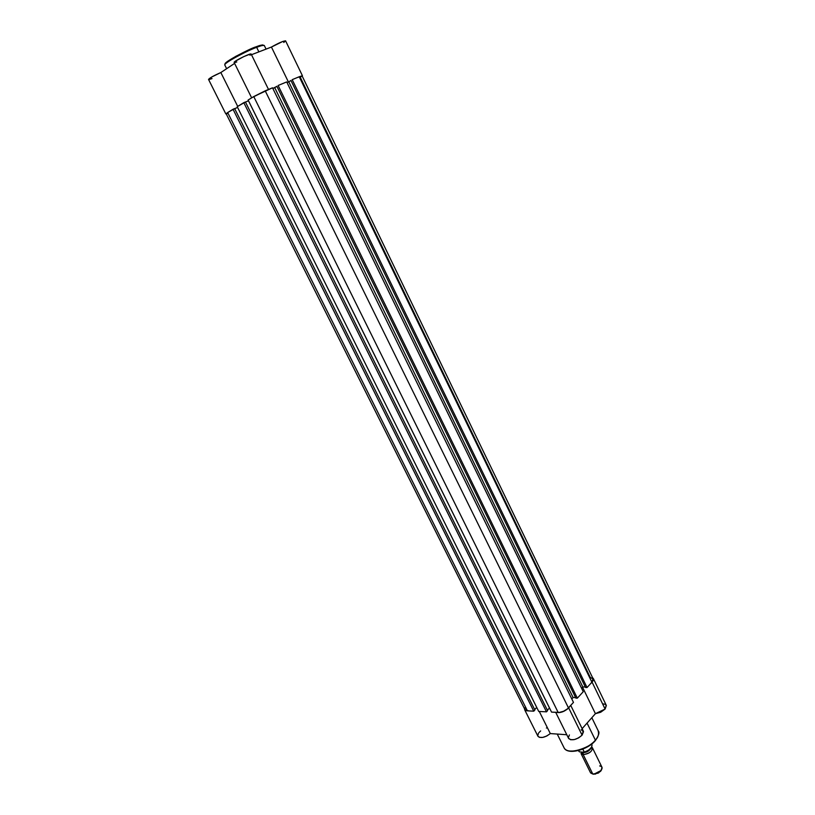 <?xml version="1.0" encoding="UTF-8"?>
<svg xmlns="http://www.w3.org/2000/svg" width="815" height="815" viewBox="0 0 815 815"><rect width="100%" height="100%" fill="white"/><g stroke="black" fill="none" stroke-linecap="round" stroke-linejoin="round"><path stroke-width="1.22" d="M255.9 46.873L256.654 47.311C260.8 45.64 263.377 45.09 264.376 45.65C264.172 44.907 261.595 45.457 256.654 47.311L258.885 51.875L256.654 47.311C244.398 51.854 223.738 63.295 224.757 64.935C224.186 62.449 252.008 48.462 256.654 47.311L255.9 46.873C251.152 47.973 222.322 62.755 225.195 64.12M302.171 76.06L297.444 77.486L302.171 76.06M267.076 90.058L252.304 97.454L267.076 90.058M229.025 111.706L225.806 113.876L229.025 111.706M302.406 75.693L285.607 40.882C283.416 40.903 278.689 42.95 271.436 47.046L251.478 54.717L271.436 47.046L282.887 41.412L285.586 40.821L283.763 42.472M212.032 78.586L209.149 79.503M208.559 79.483L211.89 76.916L220.834 72.535L234.608 63.397L220.834 72.535C213.938 75.571 209.832 77.863 208.528 79.412L225.806 113.876M236.788 61.94L235.311 62.409M234.781 62.531L234.231 62.164L235.535 61.094L243.828 56.571L250.337 54.055L251.183 54.106L250.022 55.277M225.083 63.774L227.721 61.268L236.034 56.204L254.331 47.484M257.346 46.333L261.717 45.059M262.399 44.968L262.909 44.968M271.436 47.046L288.418 81.999L271.436 47.046M237.705 106.388L220.834 72.535L237.705 106.388M268.522 89.467L251.183 54.126C251.499 52.506 233.548 61.237 234.119 62.419L251.652 97.851M263.377 45.334C262.522 44.703 260.077 45.202 256.022 46.822M551.551 712.116L248.117 100.021L253.75 96.567L558.163 712.463L551.551 712.116L248.117 100.021L253.75 96.567L558.163 712.463C561.973 712.351 565.406 710.833 568.452 707.899L265.201 90.832L253.75 96.567L272.516 87.806L573.485 702.398L568.452 707.899L265.201 90.832L272.516 87.806L573.485 702.398L567.474 708.846L563.593 711.25L559.385 712.422L551.551 712.116M272.831 88.458L274.726 87.674L573.088 697.508L571.784 698.934L573.088 697.508L575.624 697.609L573.088 697.508L274.726 87.674L276.906 86.349L272.831 88.458M575.869 698.119L276.866 86.247L575.869 698.119L577.336 698.17L278.129 85.483L286.707 81.928L583.255 691.701L577.336 698.17L278.129 85.483L286.707 81.928L583.255 691.701L577.336 698.17L575.869 698.119M581.584 688.257L582.796 686.933L288.775 81.846L287.023 82.57L288.775 81.846L582.796 686.933L585.343 687.014L582.796 686.933L581.584 688.257M290.975 80.512L288.775 81.846L290.975 80.512M585.577 687.503L290.935 80.42L585.577 687.503L587.045 687.544L292.198 79.656L299.237 76.742L591.894 682.226L587.045 687.544L292.198 79.656L299.237 76.742L591.894 682.226L593.025 678.61L302.1 75.907L299.237 76.742L302.07 75.856L300.266 77.272L590.284 677.479L593.167 678.915L591.894 682.226L587.045 687.544L585.577 687.503M227.66 112.552L233.029 109.261L533.764 711.179L527.417 710.843L227.66 112.552L234.638 108.589L534.885 709.987L533.764 711.179L233.029 109.261L234.638 108.589L534.885 709.987L533.764 711.179L527.417 710.843L227.66 112.552M226.163 113.754L525.033 709.773L527.417 710.843L524.911 709.529M234.669 108.66L237.603 107.437L234.669 108.66M536.718 707.41L534.681 709.58L536.718 707.41M538.725 711.434L237.226 106.684L243.807 102.649L546.478 711.841L538.725 711.434L237.226 106.684L245.427 101.977L547.599 710.639L546.478 711.841L243.807 102.649L245.427 101.977L547.599 710.639L546.478 711.841L538.725 711.434M245.468 102.058L248.473 100.805L549.473 707.98L547.385 710.222L549.504 707.98L248.504 100.795L245.468 102.058M227.293 113.529L226.621 113.733M525.084 707.675L524.829 709.264M595.398 740.152C593.503 745.481 568.952 756.432 564.163 747.997C567.362 754.751 587.595 749.759 595.398 740.152L587.055 723.099L595.398 740.152C598.587 736.332 599.473 733.103 598.057 730.474C599.168 734.07 598.281 737.29 595.398 740.152L595.398 740.152M569.369 750.951C579.414 752.938 592.862 744.34 595.164 740.641L595.357 740.601M603.314 703.895L605.321 704.364L606.36 705.515L605.107 709.06L592.138 682.236L590.661 683.581L593.361 680.382L593.463 678.783L592.637 677.805L593.32 678.467L592.138 682.236L605.107 709.06L606.207 705.179L593.452 678.742M581.166 729.741L583.53 731.666L582.083 735.161L568.697 707.919C564.581 711.627 560.506 713.115 556.462 712.371L559.61 712.585L563.868 711.301L567.719 708.856L569.746 706.493L568.697 707.919L582.083 735.161L583.275 730.974L570.734 705.403M563.837 747.335L564.163 747.997C567.709 755.128 587.666 750.055 595.439 740.519C598.75 735.538 599.718 732.369 598.322 731.014M605.107 709.06L600.675 712.249L595.408 713.675L582.134 728.651L595.408 713.675L605.107 709.06M555.698 712.33L568.676 738.543C572.15 740.906 576.623 739.775 582.083 735.161L578.691 737.85L574.443 739.562L570.673 739.755L568.534 738.258M568.391 737.636L569.4 734.926M524.748 709.926L524.514 708.734L525.481 710.609L529.037 710.925L524.748 709.926L538.002 736.363C540.885 738.502 544.991 737.575 550.308 733.571L566.792 734.743L550.308 733.571L546.743 736.027L542.668 737.422L539.336 737.331L537.869 736.098M537.778 735.792L538.44 733.286M538.939 732.604L540.661 730.923M546.386 728.019L546.987 727.866M594.115 741.782L588.746 746.02L582.205 749.28L575.553 751.043L569.817 751.043M597.477 737.239L596.081 739.5M550.308 733.571L539.286 711.464L550.308 733.571M582.542 687.208L595.408 713.675L582.542 687.208M599.657 765.937C602.417 766.477 602.835 768.025 600.91 770.593L594.308 774.016L592.79 774.046L593.768 774.23L592.79 774.046L583.204 754.619L581.034 753.539L590.6 772.915L592.79 774.046L583.204 754.619C589.255 753.773 592.311 751.461 592.373 747.671L591.731 747.039C593.086 750.778 590.243 753.305 583.204 754.619L583.153 752.622L583.204 754.619L580.891 752M590.783 748.414C589.164 751.043 586.617 752.449 583.153 752.622C586.382 752.51 588.878 751.206 590.651 748.71M592.485 747.905L601.888 767.068C601.867 770.949 598.842 773.272 592.79 774.046L590.478 772.681M579.485 751.858L583.937 752.255L579.485 751.858L578.742 751.073M584.885 752.021L588.593 750.269L591.609 747.111M591.904 744.523C592.332 747.579 589.785 750.106 584.284 752.092L582.817 749.117L584.284 752.092C589.897 750.045 592.423 747.487 591.843 744.421L591.67 744.064M578.487 750.544L579.21 751.664M584.284 752.184C587.829 751.145 590.284 749.433 591.649 747.029M594.308 774.016L598.393 773.038L601.154 770.542M595.032 774.199L600.563 771.336L601.45 769.9M224.757 64.935L226.621 68.694M264.376 45.65L266.067 49.114M564.163 747.997L557.246 734.07M598.057 730.474L591.833 717.709M591.955 744.625C592.25 747.844 589.673 750.381 584.212 752.235M579.251 751.705L578.793 751.175M600.91 770.593L600.563 771.336"/></g></svg>

